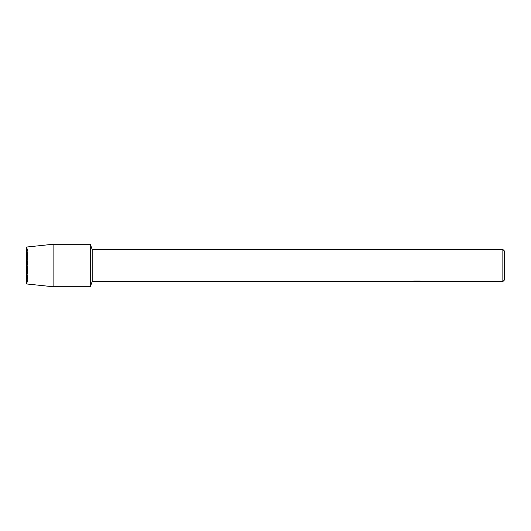 <?xml version="1.0" encoding="UTF-8"?>
<svg xmlns="http://www.w3.org/2000/svg" width="531" height="531" viewBox="0 0 531 531"><rect width="100%" height="100%" fill="white"/><g stroke="black" fill="none" stroke-linecap="round" stroke-linejoin="round"><path stroke-width="0.4" stroke-dasharray="2.65 1.99" d="M27.406 282.027L26.55 283.952L26.55 247.048L27.406 248.973L90.27 248.973L90.27 282.027L27.406 282.027L27.406 248.973L27.406 282.027L26.55 283.952L26.55 247.048L27.406 248.973L27.406 282.027L27.406 248.973L90.27 248.973L90.27 282.027L90.27 248.973L90.27 282.027L27.406 282.027M416.802 281.43L420.379 281.184L418.056 281.536M420.379 281.437L416.815 281.536M418.109 281.563L420.379 281.463M421.262 281.317L419.742 280.952L412.64 281.291M415.441 281.536L413.775 280.979L415.892 281.536M417.16 281.291L411.764 281.51M412.063 281.423L413.968 280.912M413.968 280.939L412.063 281.45M504.45 251.03L504.45 279.97M502.857 249.437L502.857 281.563M92.188 249.437L92.188 281.563M90.27 244.26L90.27 286.74L90.27 244.26M53.1 244.26L53.1 286.74"/><path stroke-width="0.8" d="M412.64 281.291L92.188 281.563L90.27 286.74L53.1 286.74L26.55 283.952L26.55 247.048L53.1 244.26L90.27 244.26L92.188 249.437L502.857 249.437L504.45 251.03L504.45 279.97L502.857 281.563L421.262 281.317M92.188 281.563L92.188 249.437M90.27 286.74L90.27 244.26L90.27 286.74M416.815 281.536L415.441 281.536M416.576 281.563L415.892 281.563M502.857 281.563L502.857 249.437M417.16 281.317L412.534 281.317L414.041 280.979L419.742 280.979L421.395 281.357M421.999 281.417C417.18 281.45 417.18 281.483 421.999 281.523M411.757 281.536L416.802 281.457M416.576 281.536L418.096 281.536M53.1 286.74L53.1 244.26M26.55 283.952L26.55 247.048"/></g></svg>
